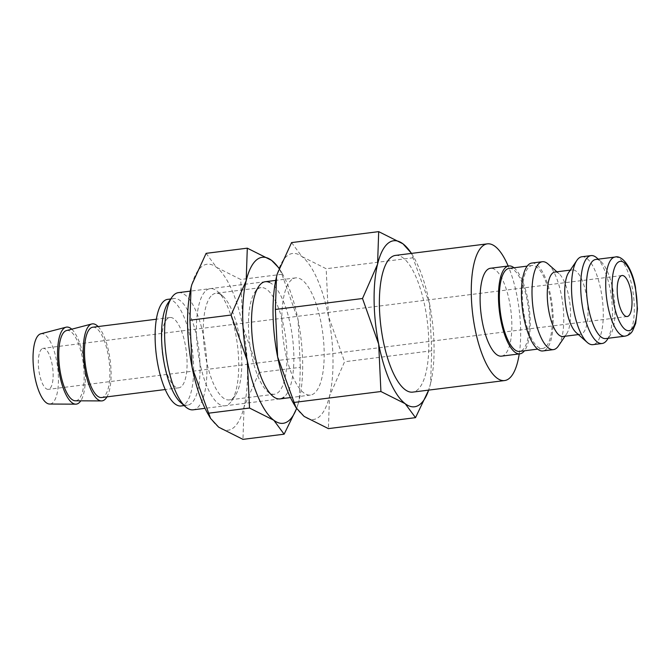 <?xml version="1.0" encoding="UTF-8"?>
<svg xmlns="http://www.w3.org/2000/svg" width="671" height="671" viewBox="0 0 671 671"><rect width="100%" height="100%" fill="white"/><g stroke="black" fill="none" stroke-linecap="round" stroke-linejoin="round"><path stroke-width="0.5" stroke-dasharray="3.35 2.52" d="M501.497 356.15A44.294 14.997 82.8 0 0 504.416 354.85A44.294 14.997 82.8 0 0 510.212 305.85A44.294 14.997 82.8 0 0 490.442 268.266M545.297 347.276A41.828 14.166 -97.2 0 1 542.537 348.509A41.828 14.166 -97.2 0 1 523.875 313.013A41.828 14.166 -97.2 0 1 529.344 266.731A41.828 14.166 -97.2 0 1 532.095 265.498A41.828 14.166 -97.2 0 1 550.765 301.002A41.828 14.166 -97.2 0 1 545.297 347.276M509.13 268.392A41.828 14.166 -97.2 0 1 527.8 303.888A41.828 14.166 -97.2 0 1 522.323 350.17A41.828 14.166 -97.2 0 1 519.572 351.403M531.793 263.057A44.294 14.997 -97.2 0 1 551.562 300.642A44.294 14.997 -97.2 0 1 545.766 349.65A44.294 14.997 -97.2 0 1 542.847 350.95M554.858 272.065A32.485 11.004 -97.2 0 1 559.06 273.726A32.485 11.004 -97.2 0 1 569.83 302.915A32.485 11.004 -97.2 0 1 566.626 333.864A32.485 11.004 -97.2 0 1 565.108 335.559A32.485 11.004 -97.2 0 1 562.969 336.515M568.656 272.518A32.485 11.004 -97.2 0 1 570.182 270.824A32.485 11.004 -97.2 0 1 572.313 269.868A32.485 11.004 -97.2 0 1 586.815 297.429A32.485 11.004 -97.2 0 1 582.562 333.361A32.485 11.004 -97.2 0 1 580.423 334.317A32.485 11.004 -97.2 0 1 576.221 332.657M581.866 256.758A44.294 14.997 -97.2 0 1 601.635 294.343A44.294 14.997 -97.2 0 1 595.84 343.351A44.294 14.997 -97.2 0 1 592.929 344.651M595.747 259.476A39.866 13.504 -97.2 0 1 600.897 261.522A39.866 13.504 -97.2 0 1 614.116 297.345A39.866 13.504 -97.2 0 1 610.182 335.324A39.866 13.504 -97.2 0 1 608.32 337.412A39.866 13.504 -97.2 0 1 605.695 338.578M395.487 255.408A68.895 23.334 -97.2 0 1 426.236 313.869A68.895 23.334 -97.2 0 1 417.219 390.103A68.895 23.334 -97.2 0 1 412.682 392.124M291.575 242.592L301.9 256.54L326.173 268.736L328.413 316.116L344.592 361.744L329.52 396.058A83.665 28.333 -97.2 0 1 318.96 417.035A83.665 28.333 -97.2 0 1 304.122 416.423A83.665 28.333 -97.2 0 1 293.646 403.59M277.333 273.734A83.665 28.333 -97.2 0 1 287.062 255.936A83.665 28.333 -97.2 0 1 301.9 256.54A83.665 28.333 -97.2 0 1 328.413 316.116A83.665 28.333 -97.2 0 1 329.52 396.058L328.404 428.618M40.788 333.797A35.437 12.003 -97.2 0 1 56.993 362.994A35.437 12.003 -97.2 0 1 52.489 402.961A35.437 12.003 -97.2 0 1 49.62 404.034M66.513 330.56A35.437 12.003 -97.2 0 1 82.726 359.757A35.437 12.003 -97.2 0 1 78.213 399.723A35.437 12.003 -97.2 0 1 75.353 400.797M181.128 386.781A35.437 12.003 -97.2 0 1 178.796 387.821A35.437 12.003 -97.2 0 1 162.978 357.752A35.437 12.003 -97.2 0 1 167.616 318.549A35.437 12.003 -97.2 0 1 169.948 317.509A35.437 12.003 -97.2 0 1 185.766 347.578A35.437 12.003 -97.2 0 1 181.128 386.781M92.766 327.222A35.437 12.003 -97.2 0 1 108.576 357.291A35.437 12.003 -97.2 0 1 103.946 396.494A35.437 12.003 -97.2 0 1 101.615 397.534M168.052 302.94A53.73 18.192 -97.2 0 1 170.56 300.13A53.73 18.192 -97.2 0 1 174.099 298.545A53.73 18.192 -97.2 0 1 198.079 344.139A53.73 18.192 -97.2 0 1 191.05 403.581A53.73 18.192 -97.2 0 1 187.511 405.167A53.73 18.192 -97.2 0 1 180.566 402.407M167.666 299.358A53.73 18.192 -97.2 0 1 191.646 344.953A53.73 18.192 -97.2 0 1 184.617 404.395A53.73 18.192 -97.2 0 1 181.078 405.972M178.402 292.64A59.056 20.004 -97.2 0 1 204.764 342.747A59.056 20.004 -97.2 0 1 197.039 408.085A59.056 20.004 -97.2 0 1 193.147 409.822M291.751 279.622A59.056 20.004 82.8 0 0 284.026 344.961A59.056 20.004 82.8 0 0 310.379 395.076A59.056 20.004 82.8 0 0 314.271 393.34A59.056 20.004 82.8 0 0 321.996 328.002A59.056 20.004 82.8 0 0 295.643 277.886A59.056 20.004 82.8 0 0 291.751 279.622M41.795 348.945A20.667 7.004 82.8 0 0 39.086 371.818A20.667 7.004 82.8 0 0 48.312 389.356A20.667 7.004 82.8 0 0 49.671 388.752A20.667 7.004 82.8 0 0 52.38 365.88A20.667 7.004 82.8 0 0 43.154 348.341A20.667 7.004 82.8 0 0 41.795 348.945M430.597 383.342A83.665 28.333 -97.2 0 1 429.775 386.462A83.665 28.333 -97.2 0 1 428.635 390.119L430.597 383.342L431.713 350.782L429.482 303.401A83.665 28.333 -97.2 0 1 430.597 383.342M411.432 253.403A83.665 28.333 -97.2 0 1 413.445 256.657A83.665 28.333 -97.2 0 1 429.482 303.401L411.08 252.581M98.092 326.551A38.817 13.143 -97.2 0 1 110.229 360.738A38.817 13.143 -97.2 0 1 106.941 396.863M71.747 329.193A38.817 13.143 -97.2 0 1 84.504 363.976A38.817 13.143 -97.2 0 1 80.763 400.83M413.302 257.773L326.173 268.736M431.713 350.782L344.592 361.744M519.237 353.919A68.895 23.334 82.8 0 0 508.173 266.035M596.787 257.874A44.294 14.997 -97.2 0 1 611.466 297.681A44.294 14.997 -97.2 0 1 607.104 339.878M548.09 264.005A44.294 14.997 -97.2 0 1 562.768 303.804A44.294 14.997 -97.2 0 1 558.398 346.001M514.02 267.779A44.294 14.997 -97.2 0 1 529.234 308.023A44.294 14.997 -97.2 0 1 524.462 350.782M257.471 289.193A53.73 18.192 -97.2 0 1 261.011 287.616A53.73 18.192 -97.2 0 1 284.99 333.21A53.73 18.192 -97.2 0 1 277.962 392.652A53.73 18.192 -97.2 0 1 274.422 394.229A53.73 18.192 -97.2 0 1 267.477 391.478A53.73 18.192 -97.2 0 1 249.662 343.191A53.73 18.192 -97.2 0 1 254.963 292.002A53.73 18.192 -97.2 0 1 257.471 289.193M269.516 282.424A59.056 20.004 -97.2 0 1 292.531 337.798A59.056 20.004 -97.2 0 1 283.95 397.157M212.288 294.879A53.73 18.192 -97.2 0 1 215.827 293.302A53.73 18.192 -97.2 0 1 222.772 296.054A53.73 18.192 -97.2 0 1 240.587 344.332A53.73 18.192 -97.2 0 1 235.286 395.521A53.73 18.192 -97.2 0 1 232.77 398.339A53.73 18.192 -97.2 0 1 229.239 399.916A53.73 18.192 -97.2 0 1 205.259 354.322A53.73 18.192 -97.2 0 1 212.288 294.879M206.299 290.375A59.056 20.004 -97.2 0 1 217.823 291.667A59.056 20.004 -97.2 0 1 237.4 344.735A59.056 20.004 -97.2 0 1 231.579 400.998A59.056 20.004 -97.2 0 1 228.819 404.093A59.056 20.004 -97.2 0 1 199.631 361.61A59.056 20.004 -97.2 0 1 206.299 290.375M206.114 253.344L216.448 267.293L240.721 279.48L242.952 326.869L259.14 372.489L244.068 406.811A83.665 28.333 -97.2 0 1 233.508 427.779A83.665 28.333 -97.2 0 1 218.671 427.175A83.665 28.333 -97.2 0 1 208.195 414.342M191.881 284.487A83.665 28.333 -97.2 0 1 201.61 266.681A83.665 28.333 -97.2 0 1 216.448 267.293A83.665 28.333 -97.2 0 1 242.952 326.869A83.665 28.333 -97.2 0 1 244.068 406.811L242.952 439.362M300.323 367.314L298.083 319.933A83.665 28.333 -97.2 0 1 299.199 399.874L300.323 367.314L259.14 372.489M279.01 268.425A83.665 28.333 -97.2 0 1 282.055 273.189A83.665 28.333 -97.2 0 1 298.083 319.933L281.904 274.305L279.102 268.174M296.599 408.605L299.199 399.874A83.665 28.333 -97.2 0 1 298.377 402.994A83.665 28.333 -97.2 0 1 296.548 408.538M281.904 274.305L240.721 279.48M615.039 257.052A39.866 13.504 -97.2 0 1 632.116 286.894A39.866 13.504 -97.2 0 1 627.62 334.98A39.866 13.504 -97.2 0 1 624.995 336.154M542.537 348.509L537.647 349.121M580.423 334.317L578.394 334.577M178.796 387.821L165.225 389.532M187.511 405.167L184.148 405.586M310.379 395.076L290.468 397.584M280.059 398.893L205.016 408.329M627.192 316.536L48.312 389.356M622.034 275.513L43.154 348.341M295.643 277.886L275.731 280.394M265.322 281.703L190.27 291.147M174.099 298.545L170.736 298.972M169.948 317.509L156.377 319.22M413.445 256.657L411.541 253.386M600.897 261.522L598.238 259.165M610.182 335.324L608.194 338.268M572.313 269.868L570.283 270.119M559.06 273.726L556.888 271.805M566.626 333.864L564.999 336.263M532.095 265.498L527.205 266.119M261.011 287.616L215.827 293.302M222.772 296.054L217.823 291.667M235.286 395.521L231.579 400.998M282.055 273.189L279.681 269.113M274.422 394.229L229.239 399.916M267.477 391.478L272.426 395.865M254.963 292.002L258.671 286.525"/><path stroke-width="1.01" d="M524.462 350.782A44.294 14.997 -97.2 0 1 522.793 352.535A44.294 14.997 -97.2 0 1 519.874 353.843A44.294 14.997 -97.2 0 1 500.113 316.259A44.294 14.997 -97.2 0 1 505.9 267.251A44.294 14.997 -97.2 0 1 508.819 265.951A44.294 14.997 -97.2 0 1 514.02 267.779M508.819 265.951L490.442 268.266A44.294 14.997 82.8 0 0 487.523 269.566A44.294 14.997 82.8 0 0 481.736 318.566A44.294 14.997 82.8 0 0 501.497 356.15L519.874 353.843M537.647 349.121L519.572 351.403A41.828 14.166 -97.2 0 1 500.902 315.907A41.828 14.166 -97.2 0 1 506.37 269.625A41.828 14.166 -97.2 0 1 509.13 268.392L527.205 266.119M564.999 336.263L558.398 346.001A44.294 14.997 -97.2 0 1 556.326 348.316A44.294 14.997 -97.2 0 1 553.416 349.625A44.294 14.997 -97.2 0 1 533.646 312.04A44.294 14.997 -97.2 0 1 539.442 263.032A44.294 14.997 -97.2 0 1 542.361 261.732A44.294 14.997 -97.2 0 1 548.09 264.005L556.888 271.805M553.416 349.625L542.847 350.95A44.294 14.997 -97.2 0 1 523.078 313.365A44.294 14.997 -97.2 0 1 528.874 264.366A44.294 14.997 -97.2 0 1 531.793 263.057L542.361 261.732M578.394 334.577L562.969 336.515A32.485 11.004 -97.2 0 1 548.467 308.954A32.485 11.004 -97.2 0 1 552.719 273.022A32.485 11.004 -97.2 0 1 554.858 272.065L570.283 270.119M608.194 338.268L607.104 339.878A44.294 14.997 -97.2 0 1 605.032 342.193A44.294 14.997 -97.2 0 1 602.113 343.493L592.929 344.651A44.294 14.997 -97.2 0 1 587.2 342.378L576.221 332.657A32.485 11.004 -97.2 0 1 565.46 303.468A32.485 11.004 -97.2 0 1 568.656 272.518L576.884 260.382A44.294 14.997 -97.2 0 1 578.956 258.067A44.294 14.997 -97.2 0 1 581.866 256.758L591.059 255.601A44.294 14.997 -97.2 0 1 596.787 257.874L598.238 259.165M587.2 342.378A44.294 14.997 -97.2 0 1 572.514 302.579A44.294 14.997 -97.2 0 1 576.884 260.382M602.113 343.493A44.294 14.997 -97.2 0 1 582.344 305.909A44.294 14.997 -97.2 0 1 588.14 256.909A44.294 14.997 -97.2 0 1 591.059 255.601M605.695 338.578A39.866 13.504 -97.2 0 1 587.905 304.751A39.866 13.504 -97.2 0 1 593.122 260.65A39.866 13.504 -97.2 0 1 595.747 259.476L615.039 257.052A39.866 13.504 -97.2 0 0 612.413 258.226A39.866 13.504 -97.2 0 0 607.918 306.303A39.866 13.504 -97.2 0 0 624.995 336.154L605.695 338.578M508.173 266.035A68.895 23.334 82.8 0 0 487.372 243.85A68.895 23.334 82.8 0 0 482.835 245.871A68.895 23.334 82.8 0 0 473.818 322.105A68.895 23.334 82.8 0 0 504.567 380.566A68.895 23.334 82.8 0 0 509.104 378.545A68.895 23.334 82.8 0 0 519.237 353.919M504.567 380.566L412.682 392.124A68.895 23.334 -97.2 0 1 381.933 333.663A68.895 23.334 -97.2 0 1 390.95 257.429A68.895 23.334 -97.2 0 1 395.487 255.408L487.372 243.85M415.525 417.656L428.66 390.119A83.665 28.333 -97.2 0 1 420.038 404.319A83.665 28.333 -97.2 0 1 405.2 403.707L415.525 417.656L328.404 428.618L304.122 416.423L296.02 407.666L277.618 356.846A83.665 28.333 -97.2 0 1 276.502 276.905A83.665 28.333 -97.2 0 1 277.316 273.785A83.665 28.333 -97.2 0 1 277.333 273.734M296.02 407.666L293.646 403.59A83.665 28.333 -97.2 0 1 277.618 356.846L275.378 309.465L276.502 276.905L277.349 273.684L291.575 242.592L378.696 231.638L377.572 264.189A83.665 28.333 -97.2 0 1 388.14 243.221A83.665 28.333 -97.2 0 1 402.969 243.825A83.665 28.333 -97.2 0 1 411.432 253.403M80.763 400.83A38.817 13.143 -97.2 0 1 78.859 402.986A38.817 13.143 -97.2 0 1 75.722 404.16A38.817 13.143 -97.2 0 1 58.847 370.342A38.817 13.143 -97.2 0 1 64.064 328.236A38.817 13.143 -97.2 0 1 66.043 327.205A38.817 13.143 -97.2 0 1 71.747 329.193M75.722 404.16L49.62 404.034A35.437 12.003 -97.2 0 1 34.221 373.168A35.437 12.003 -97.2 0 1 38.977 334.737A35.437 12.003 -97.2 0 1 40.788 333.797L66.043 327.205M106.941 396.863A38.817 13.143 -97.2 0 1 104.592 399.748A38.817 13.143 -97.2 0 1 101.455 400.923A38.817 13.143 -97.2 0 1 84.58 367.104A38.817 13.143 -97.2 0 1 89.788 325.007A38.817 13.143 -97.2 0 1 91.768 323.976A38.817 13.143 -97.2 0 1 98.092 326.551M101.455 400.923L75.353 400.797A35.437 12.003 -97.2 0 1 59.945 369.931A35.437 12.003 -97.2 0 1 64.701 331.499A35.437 12.003 -97.2 0 1 66.513 330.56L91.768 323.976M165.225 389.532L101.615 397.534A35.437 12.003 -97.2 0 1 85.796 367.465A35.437 12.003 -97.2 0 1 90.434 328.262A35.437 12.003 -97.2 0 1 92.766 327.222L156.377 319.22M205.016 408.329L193.147 409.822A59.056 20.004 -97.2 0 1 185.515 406.794L180.566 402.407A53.73 18.192 -97.2 0 1 162.751 354.129A53.73 18.192 -97.2 0 1 168.052 302.94L171.759 297.463A59.056 20.004 -97.2 0 1 174.519 294.376A59.056 20.004 -97.2 0 1 178.402 292.64L190.27 291.147M184.148 405.586L181.078 405.972A53.73 18.192 -97.2 0 1 157.098 360.386A53.73 18.192 -97.2 0 1 164.127 300.935A53.73 18.192 -97.2 0 1 167.666 299.358L170.736 298.972M185.515 406.794A59.056 20.004 -97.2 0 1 165.93 353.726A59.056 20.004 -97.2 0 1 171.759 297.463M628.551 315.924A20.667 7.004 -97.2 0 1 627.192 316.536A20.667 7.004 -97.2 0 1 617.966 298.989A20.667 7.004 -97.2 0 1 620.667 276.125A20.667 7.004 -97.2 0 1 622.034 275.513A20.667 7.004 -97.2 0 1 631.252 293.059A20.667 7.004 -97.2 0 1 628.551 315.924M378.687 344.131A83.665 28.333 -97.2 0 1 377.572 264.189L362.508 298.511L378.687 344.131L380.918 391.52L405.2 403.707A83.665 28.333 -97.2 0 1 378.687 344.131M411.541 253.386L402.969 243.825L378.696 231.638M362.508 298.511L275.378 309.465M380.918 391.52L293.797 402.474M283.95 397.157A59.056 20.004 -97.2 0 1 272.426 395.865A59.056 20.004 -97.2 0 1 252.841 342.797A59.056 20.004 -97.2 0 1 258.671 286.525A59.056 20.004 -97.2 0 1 261.43 283.439A59.056 20.004 -97.2 0 1 269.516 282.424M296.548 408.538A83.665 28.333 -97.2 0 1 288.639 420.843A83.665 28.333 -97.2 0 1 273.802 420.239L284.127 434.187L242.952 439.362L218.671 427.175L210.568 418.419L192.158 367.599A83.665 28.333 -97.2 0 1 191.05 287.658A83.665 28.333 -97.2 0 1 191.864 284.538A83.665 28.333 -97.2 0 1 191.881 284.487M210.568 418.419L208.195 414.342A83.665 28.333 -97.2 0 1 192.158 367.599L189.927 320.218L191.05 287.658L191.898 284.429L206.114 253.344L247.297 248.169L246.182 280.721A83.665 28.333 -97.2 0 1 256.741 259.752A83.665 28.333 -97.2 0 1 271.579 260.356A83.665 28.333 -97.2 0 1 279.01 268.425M279.102 268.174L271.579 260.356L247.297 248.169M246.182 280.721L231.109 315.035L247.289 360.663A83.665 28.333 -97.2 0 1 246.182 280.721M247.289 360.663L249.528 408.043L273.802 420.239A83.665 28.333 -97.2 0 1 247.289 360.663M284.127 434.187L296.599 408.605M231.109 315.035L189.927 320.218M249.528 408.043L208.346 413.227M635.219 287.515A34.942 11.835 -97.2 0 1 631.268 329.662A34.942 11.835 -97.2 0 1 614.007 304.533A34.942 11.835 -97.2 0 1 617.949 262.386A34.942 11.835 -97.2 0 1 635.219 287.515M615.039 257.052C621.732 254.921 631.596 266.135 635.454 287.138L637.45 308.836L635.68 323.414L632.619 330.82C630.992 333.663 628.45 335.441 624.995 336.154M290.468 397.584L280.059 398.893M275.731 280.394L265.322 281.703"/></g></svg>

